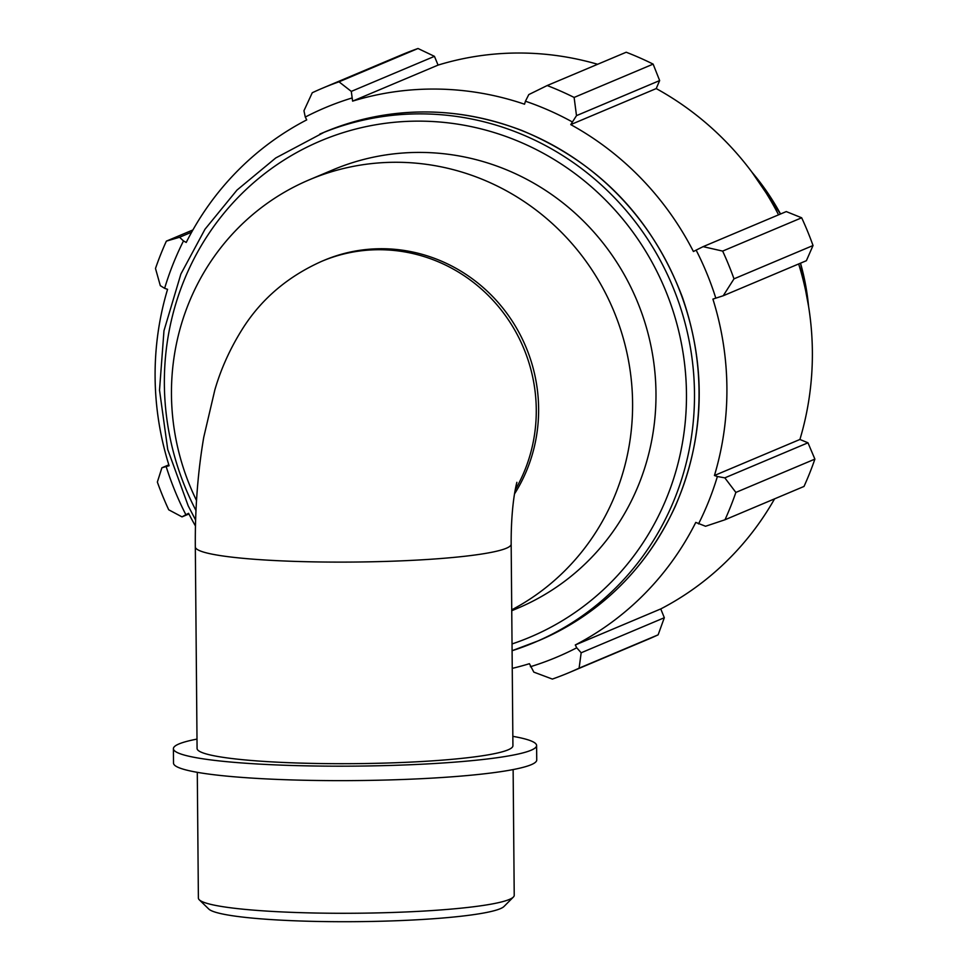<?xml version="1.0" encoding="UTF-8"?>
<svg xmlns="http://www.w3.org/2000/svg" width="970" height="970" viewBox="0 0 970 970"><rect width="100%" height="100%" fill="white"/><g stroke="black" fill="none" stroke-linecap="round" stroke-linejoin="round"><path stroke-width="1.45" d="M515.191 489.899A157.928 152.205 67.1 0 0 497.671 305.647A157.928 152.205 67.1 0 0 321.846 261.269L324.198 260.275A157.928 152.205 67.1 0 1 501.926 306.956A157.928 152.205 67.1 0 1 514.512 493.9M511.166 544.146L512.924 745.724A157.928 16.538 179.5 0 1 355.141 763.645A157.928 16.538 179.5 0 1 197.08 748.488L195.322 546.898A157.928 16.538 -0.5 0 0 353.383 562.054A157.928 16.538 -0.5 0 0 511.166 544.146C511.02 520.114 513.106 496.895 516.877 482.32M196.522 500.52A237.868 229.247 67.1 0 1 309.624 179.668A237.868 229.247 67.1 0 1 609.233 300.724A237.868 229.247 67.1 0 1 511.736 609.839M179.571 237.262L166.367 241.13A317.154 305.659 -112.9 0 0 155.491 268.472L160.317 285.665L164.633 288.332A298.129 287.326 67.1 0 1 183.488 240.924L179.571 237.262L191.66 232.169M164.633 288.332L167.567 289.327A294.953 284.271 -112.9 0 0 169.107 465.733L161.905 467.77L157.358 482.054A317.154 305.659 -112.9 0 0 168.719 509.796L182.008 516.877L185.876 514.718A298.129 287.326 67.1 0 1 166.185 466.631M185.876 514.718L188.592 513.312A294.953 284.271 -112.9 0 0 195.467 526.007M512.245 668.366A294.953 284.271 -112.9 0 0 529.414 663.698L533.827 672.125L552.366 679.073A317.154 305.659 -112.9 0 0 568.893 672.695A317.154 305.659 -112.9 0 0 579.102 668.16L581.175 652.774L576.726 647.79A298.129 287.326 67.1 0 1 530.372 666.729M576.726 647.79L575.283 644.965A294.953 284.271 -112.9 0 0 695.781 522.406L705.554 526.261L724.99 519.762A317.154 305.659 -112.9 0 0 735.866 492.42L724.82 477.858L717.376 476.512A298.129 287.326 67.1 0 1 698.521 523.909M717.376 476.512L714.441 475.506A294.953 284.271 -112.9 0 0 712.901 299.099L723.232 295.753L733.999 278.839A317.154 305.659 -112.9 0 0 722.65 251.097L703.117 246.647L696.133 250.114A298.129 287.326 67.1 0 1 715.824 298.202M696.133 250.114L693.417 251.521A294.953 284.271 -112.9 0 0 570.748 124.609L576.495 115.636L574.119 97.436A317.154 305.659 -112.9 0 0 547.189 85.542L528.783 94.587L525.437 101.219A298.129 287.326 67.1 0 1 572.142 121.832M525.437 101.219L524.54 104.214A294.953 284.271 -112.9 0 0 352.595 101.135L351.298 91.398L339.003 81.82A317.154 305.659 -112.9 0 0 322.476 88.197A317.154 305.659 -112.9 0 0 312.267 92.744L303.95 110.75L305.283 117.055A298.129 287.326 67.1 0 1 351.637 98.103M305.283 117.055L306.726 119.88A294.953 284.271 -112.9 0 0 186.228 242.439L183.488 240.924M547.189 85.542L626.208 52.234A317.154 305.659 67.1 0 1 653.137 64.117L574.119 97.436M722.65 251.097L801.669 217.789L786.27 211.581L703.117 246.647M714.441 475.506L799.91 439.471L807.974 442.793L724.82 477.858M735.866 492.42L814.885 459.113L807.974 442.793M575.283 644.965L660.764 608.93L664.329 617.72L581.175 652.774M579.102 668.16L658.121 634.841L664.329 617.72M188.932 513.967L182.008 516.877M322.476 88.197L401.495 54.89A317.154 305.659 67.1 0 1 418.021 48.5L339.003 81.82M351.298 91.398L434.451 56.345L418.021 48.5M434.451 56.345L438.064 65.099A294.953 284.271 67.1 0 1 597.629 64.275M576.495 115.636L659.648 80.571L653.137 64.117M659.648 80.571L656.217 88.573A294.953 284.271 67.1 0 1 778.558 214.843M801.669 217.789A317.154 305.659 67.1 0 1 813.03 245.519L733.999 278.839M723.232 295.753L806.385 260.7L813.03 245.519M798.649 263.961A294.953 284.271 67.1 0 1 799.91 439.471M814.885 459.113A317.154 305.659 67.1 0 1 804.009 486.443L724.99 519.762M774.569 498.859A294.953 284.271 67.1 0 1 660.764 608.93M658.121 634.841A317.154 305.659 67.1 0 1 647.911 639.375L568.893 672.695M570.748 124.609L656.217 88.573M352.595 101.135L438.064 65.099M192.909 229.951L166.367 241.13M161.905 467.77L168.828 464.848M309.624 179.668L333.013 169.811A237.868 229.247 67.1 0 1 636.659 299.936A237.868 229.247 67.1 0 1 517.822 608.178L511.748 610.736M513.13 769.574L514.221 895.322A157.928 16.538 179.5 0 1 513.36 897.068A157.928 16.538 179.5 0 1 317.493 913.061A157.928 16.538 179.5 0 1 199.286 899.808A157.928 16.538 179.5 0 1 198.389 898.074L197.286 772.326M199.286 899.808L208.78 909.048A148.446 15.544 -0.5 0 0 319.906 921.5A148.446 15.544 -0.5 0 0 504.024 906.465L513.36 897.068M512.839 736.339A181.62 19.012 179.5 0 1 536.604 745.518A181.62 19.012 179.5 0 1 310.364 765.924A181.62 19.012 179.5 0 1 173.4 748.694A181.62 19.012 179.5 0 1 196.995 739.091M536.604 745.518L536.737 759.971A181.62 19.012 179.5 0 1 310.497 780.377A181.62 19.012 179.5 0 1 173.521 763.147L173.4 748.694M324.392 132.138A275.929 265.925 67.1 0 1 676.623 283.082A275.929 265.925 67.1 0 1 538.774 640.636C600.879 613.537 646.396 568.747 675.302 506.279C704.559 438.355 706.96 368.77 682.504 297.511C652.313 218.117 598.672 162.402 521.617 130.368C455.027 105.233 389.285 105.827 324.392 132.138L275.722 157.977L236.983 190.084L204.997 229.223L180.893 274.013L163.978 330.721L159.516 390.134L167.725 449.462L188.216 505.891L195.625 520.065M538.774 640.636L512.087 650.712A275.929 265.925 -112.9 0 0 534.227 642.552A275.929 265.925 -112.9 0 0 672.077 284.998A275.929 265.925 -112.9 0 0 319.845 134.054M195.988 510.535A269.32 259.56 67.1 0 1 313.201 144.178A269.32 259.56 67.1 0 1 666.742 293.413A269.32 259.56 67.1 0 1 512.039 643.947M752.126 172.417A234.037 225.561 67.1 0 1 780.535 214.006L751.956 172.187M808.616 306.581L800.517 263.173A234.037 225.561 67.1 0 1 808.568 306.29M321.846 261.269C288.248 276.268 262.033 298.421 243.215 327.727C230.569 347.612 221.112 368.321 214.855 389.879L203.748 437.264C197.807 472.147 195.006 508.692 195.322 546.898"/></g></svg>

